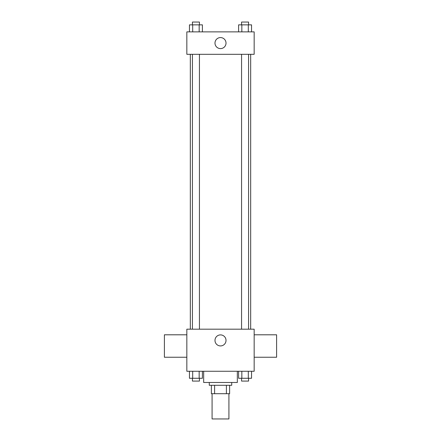 <?xml version="1.0" encoding="UTF-8"?>
<svg xmlns="http://www.w3.org/2000/svg" width="441" height="441" viewBox="0 0 441 441"><rect width="100%" height="100%" fill="white"/><g stroke="black" fill="none" stroke-linecap="round" stroke-linejoin="round"><path stroke-width="0.66" d="M212.082 393.703L212.082 418.95L228.918 418.95L228.918 393.703M226.404 385.291L226.404 393.703L211.382 393.703L211.382 385.291M226.404 393.703L229.618 393.703L229.618 385.291L229.618 393.703M231.718 382.485L231.718 385.291L209.282 385.291L209.282 382.485M214.596 385.291L214.596 393.703M203.67 371.267L203.67 382.485L237.33 382.485L237.33 371.267M254.159 371.267L186.841 371.267L186.841 329.19L254.159 329.19L254.159 371.267M226.018 340.413A5.518 5.518 0 0 1 217.744 345.187A5.518 5.518 0 0 1 217.744 335.634A5.518 5.518 0 0 1 226.018 340.413M254.159 357.243L276.601 357.243L276.601 334.802L254.159 334.802M186.841 334.802L164.399 334.802L164.399 357.243L186.841 357.243M250.681 54.309L250.681 329.19M241.563 329.19L241.563 54.309M199.437 54.309L199.437 329.19M254.159 54.309L186.841 54.309L186.841 31.868L254.159 31.868L254.159 54.309M226.018 43.086A5.518 5.518 0 0 1 217.744 47.865A5.518 5.518 0 0 1 217.744 38.312A5.518 5.518 0 0 1 226.018 43.086M251.546 31.868L251.546 24.856L238.592 24.856L238.592 31.868M248.311 24.856L248.311 31.868M241.833 24.856L241.833 31.868M241.563 24.856L241.563 22.05L248.575 22.05L248.575 24.856M202.408 31.868L202.408 24.856L189.454 24.856L189.454 31.868M199.167 24.856L199.167 31.868M192.689 24.856L192.689 31.868M192.425 24.856L192.425 22.05L199.437 22.05L199.437 24.856M251.546 371.267L251.546 378.279L238.592 378.279L238.592 371.267M248.311 371.267L248.311 378.279M241.833 371.267L241.833 378.279M248.575 378.279L248.575 381.085L241.563 381.085L241.563 378.279M202.408 371.267L202.408 378.279L189.454 378.279L189.454 371.267M199.167 371.267L199.167 378.279M192.689 371.267L192.689 378.279M199.437 378.279L199.437 381.085L192.425 381.085L192.425 378.279M190.319 54.309L190.319 329.19M248.575 329.19L248.575 54.309M192.425 54.309L192.425 329.19"/></g></svg>
